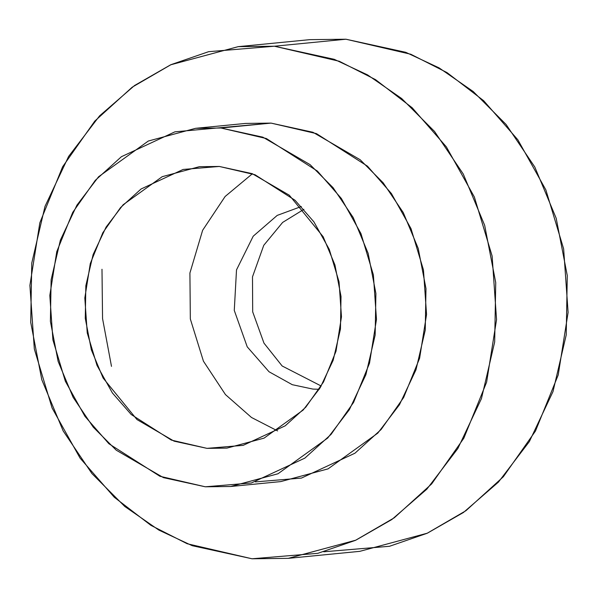 <?xml version="1.0" encoding="UTF-8"?>
<svg xmlns="http://www.w3.org/2000/svg" width="598" height="598" viewBox="0 0 598 598"><rect width="100%" height="100%" fill="white"/><g stroke="black" fill="none" stroke-linecap="round" stroke-linejoin="round"><path stroke-width="0.9" d="M230.679 486.495L280.754 481.592L328.048 468.877L377.779 433.139L399.464 404.726L415.984 369.781L425.245 330.118L425.985 288.587L418.226 248.462L403.254 212.567L383.139 182.771L360.153 159.726L312.918 132.27L271.058 123.106L174.93 131.829L121.416 156.698L95.239 180.417L72.717 212.41L56.773 251.631L49.821 295.419L52.916 339.948L65.346 381.247L84.938 416.335L108.881 443.731L159.898 476.27L205.316 486.794L251.362 482.975L304.875 458.113L331.053 434.395L353.575 402.402L369.519 363.18L376.471 319.392L373.376 274.863L360.945 233.556L341.353 198.476L317.411 171.08L266.394 138.542L220.976 128.009L262.843 137.174L310.07 164.629L333.064 187.667L353.171 217.47L368.151 253.358L375.903 293.491L375.163 335.015L365.901 374.677L349.382 409.63L327.704 438.042L277.973 473.773L230.679 486.495L205.316 486.794L163.448 477.638L116.221 450.174L93.228 427.136L73.12 397.334L58.141 361.446L50.389 321.313L51.129 279.789L60.383 240.127L76.91 205.174L98.588 176.761L148.319 141.031L195.613 128.316L220.976 128.009L271.058 123.106L245.696 123.412L195.613 128.316M219.302 166.453L254.987 174.728L295.068 200.293L313.875 221.821L329.274 249.381L339.044 281.837L341.473 316.82L336.009 351.228L323.481 382.04L305.787 407.178L285.216 425.813L243.169 445.353L206.99 448.358L171.305 440.083L131.224 414.519L112.417 392.991L97.018 365.423L87.248 332.974L84.819 297.983L90.283 263.583L102.811 232.764L120.504 207.626L141.068 188.99L183.123 169.451L219.302 166.453L199.373 166.693L162.215 176.679L123.136 204.763L106.1 227.083L93.124 254.546L85.843 285.709L85.267 318.33L91.359 349.867L103.125 378.063L136.987 419.579L174.1 441.16L206.99 448.358L226.919 448.119L264.077 438.125L303.156 410.049L320.184 387.728L333.168 360.265L340.449 329.102L341.024 296.473L334.932 264.944L323.167 236.741L289.305 195.225L252.192 173.652L219.302 166.453M288.266 558.345L359.809 551.341L427.376 533.177L463.435 512.493L498.418 482.123L529.387 441.541L552.993 391.608L566.224 334.947L567.278 275.626L556.2 218.292L534.806 167.029L506.072 124.451L473.235 91.539L439.111 67.895L405.758 52.31L345.958 39.221L274.415 46.225L208.635 51.682L171.043 64.636L132.18 87.203L94.79 121.088L62.618 166.79L39.834 222.822L29.9 285.381L34.325 348.993L52.086 407.993L80.072 458.113L114.278 497.252L150.92 525.358L187.152 543.731L252.035 558.779L317.815 553.322L355.414 540.368L394.269 517.793L431.659 483.909L463.831 438.207L486.615 382.182L496.549 319.624L492.124 256.011L474.364 197.004L446.377 146.891L412.172 107.752L375.529 79.639L339.298 61.265L274.415 46.225L334.222 59.314L367.568 74.9L401.692 98.543L434.529 131.455L463.263 174.025L484.657 225.297L495.735 282.63L494.681 341.951L481.45 398.612L457.844 448.537L426.882 489.127L391.892 519.49L355.832 540.173L288.266 558.345L252.035 558.779L192.227 545.69L158.881 530.105L124.758 506.461L91.92 473.549L63.186 430.971L41.793 379.708L30.715 322.374L31.769 263.053L45 206.392L68.606 156.459L99.574 115.877L134.557 85.507L170.617 64.823L238.183 46.659L274.415 46.225L345.958 39.221L309.727 39.655L238.183 46.659M271.058 123.106L316.477 133.638L367.486 166.177L391.428 193.573L411.02 228.653L423.459 269.96L426.553 314.488L419.602 358.277L403.65 397.498L381.128 429.491L354.958 453.209L301.437 478.079L255.391 481.898M101.989 269.264L102.557 318.599L111.49 366.372M345.958 39.221L410.819 54.254L447.027 72.612L483.662 100.703L517.861 139.805L545.862 189.887L563.637 248.858L568.1 312.44L558.211 374.991L535.472 431.031L503.337 476.755L465.969 510.677L427.129 533.281L389.537 546.273L323.742 551.79M303.911 209.322L282.615 222.441L263.763 245.307L252.491 276.859L252.692 311.857L263.98 343.147L282.151 365.983L321.208 386.024L282.151 365.983L263.98 343.147L252.692 311.857L252.491 276.859L263.763 245.307L282.615 222.441L303.911 209.322M301.332 206.512L277.21 215.4L253.216 236.195L236.509 269.885L234.274 310.414L247.236 346.855L269.01 371.747L292.273 384.693L312.874 389.081L319.22 389.283L312.874 389.081L292.273 384.693L269.01 371.747L247.236 346.855L234.274 310.414L236.509 269.885L253.216 236.195L277.21 215.4L301.332 206.512M252.423 173.734L225.132 196.48L202.625 230.305L189.917 273.009L190.328 318.966L203.44 361.199L225.453 394.59L251.489 417.479L277.599 430.919L251.489 417.479L225.453 394.59L203.44 361.199L190.328 318.966L189.917 273.009L202.625 230.305L225.132 196.48L252.423 173.734"/></g></svg>
